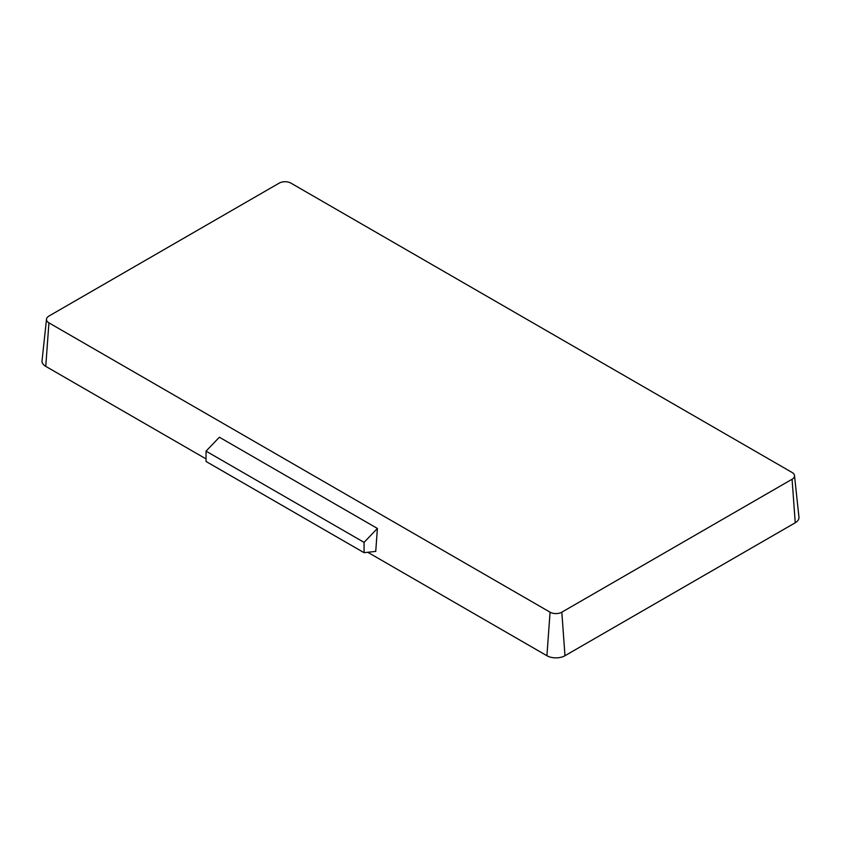 <?xml version="1.0" encoding="UTF-8"?>
<svg xmlns="http://www.w3.org/2000/svg" width="841" height="841" viewBox="0 0 841 841"><rect width="100%" height="100%" fill="white"/><g stroke="black" fill="none" stroke-linecap="round" stroke-linejoin="round"><path stroke-width="1.26" d="M206.045 458.913L45.761 366.371A12.773 7.369 180 0 1 42.05 360.705L46.507 319.16A8.305 4.794 180 0 1 48.925 316.069L279.18 183.128A8.305 4.794 180 0 1 290.923 183.128L792.075 472.463A8.305 4.794 180 0 1 794.493 475.554A8.305 4.794 180 0 1 792.075 479.244L561.82 612.185A8.305 4.794 180 0 1 550.077 612.185L48.925 322.849A8.305 4.794 180 0 1 46.507 319.16M794.493 475.554L798.95 517.099A12.773 7.369 180 0 1 795.239 522.776L564.973 655.717A12.773 7.369 180 0 1 546.913 655.717L367.78 552.285M206.045 451.144L219.375 437.225L377.399 528.453L375.738 551.402L364.069 552.695L206.045 461.467L206.045 451.144L364.069 542.371L364.069 552.695M377.399 528.453L364.069 542.371M45.761 366.371L48.925 322.849M546.913 655.717L550.077 612.185M564.973 655.717L561.82 612.185M795.239 522.776L792.075 479.244"/></g></svg>
